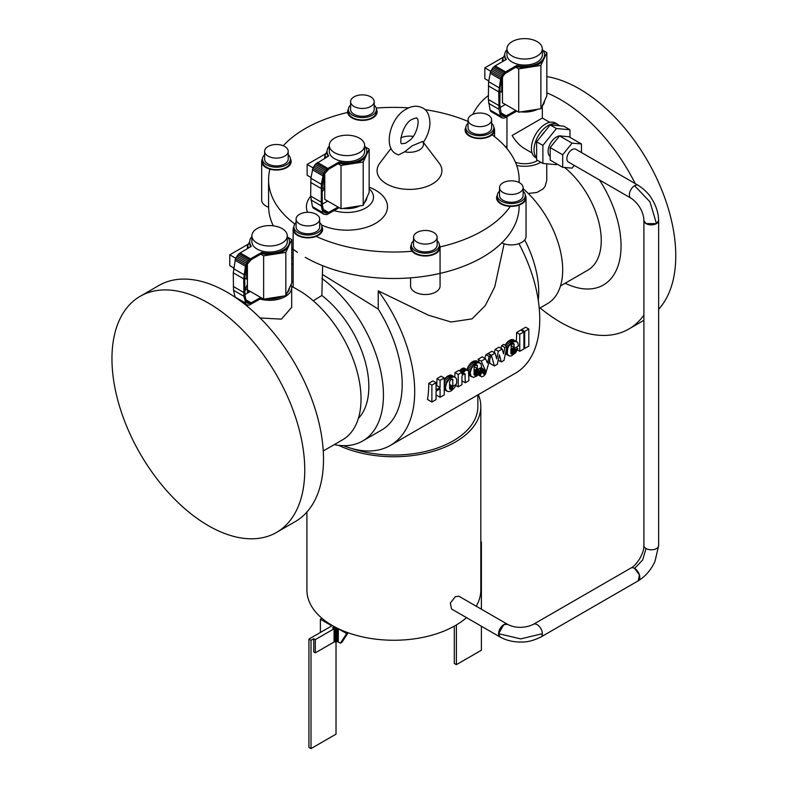 <?xml version="1.0" encoding="UTF-8"?>
<svg xmlns="http://www.w3.org/2000/svg" width="788" height="788" viewBox="0 0 788 788"><rect width="100%" height="100%" fill="white"/><g stroke="black" fill="none" stroke-linecap="round" stroke-linejoin="round"><path stroke-width="1.18" d="M140.185 296.298L158.949 285.463A136.334 78.711 60 0 1 227.111 292.22A136.334 78.711 60 0 1 316.175 412.351A136.334 78.711 60 0 1 295.273 521.597L276.519 532.422A136.334 78.711 -120 0 0 297.421 423.186A136.334 78.711 -120 0 0 208.357 303.045A136.334 78.711 -120 0 0 140.185 296.298A136.334 78.711 -120 0 0 119.293 405.534A136.334 78.711 -120 0 0 208.357 525.675A136.334 78.711 -120 0 0 276.519 532.422M291.609 286.507A89.162 51.476 60 0 1 294.722 288.024L301.233 291.787A89.162 51.476 60 0 1 356.836 370.478A89.162 51.476 60 0 1 342.563 439.832L323.257 450.982M260.109 317.988L281.444 319.14L291.688 307.33L291.688 287.551A22.103 12.766 0 0 0 291.038 284.488M261.872 298.14A19.897 11.485 180 0 1 261.724 298.11L260.05 299.066A22.103 12.766 0 0 0 291.688 287.551M293.885 226.668A14.736 8.51 0 0 0 293.146 229.338A14.736 8.51 0 0 0 297.46 235.356A14.736 8.51 0 0 0 313.516 237.198A14.736 8.51 0 0 0 322.617 229.338A14.736 8.51 0 0 0 321.878 226.668M313.24 300.78L321.878 295.48L322.617 265.674M321.878 295.48A79.588 45.95 60 0 1 358.373 418.389M322.617 274.588L378.23 309.083A100.224 57.859 60 0 1 381.441 430.149L362.677 440.984A100.224 57.859 -120 0 0 379.688 366.666A100.224 57.859 -120 0 0 321.878 278.44M334.279 444.619A100.224 57.859 -120 0 0 362.677 440.984M378.23 309.083L378.23 290.841L428.436 315.2L451.031 322.016L472.022 318.884L485.349 305.498L494.746 286.891L504.123 243.807M497.317 195.197A14.736 8.51 0 0 0 497.07 195.67A14.736 8.51 0 0 0 496.568 197.867A14.736 8.51 0 0 0 509.383 206.308A14.736 8.51 0 0 0 525.547 200.073A14.736 8.51 0 0 0 526.049 197.867L526.049 236.38A14.736 8.51 180 0 1 525.547 238.577A14.736 8.51 180 0 1 501.798 242.881M411.336 244.841A14.736 8.51 0 0 0 410.587 247.511A14.736 8.51 0 0 0 429.145 255.726A14.736 8.51 0 0 0 440.068 247.511L440.068 286.014A14.736 8.51 180 0 1 429.145 294.239A14.736 8.51 180 0 1 410.587 286.014L410.587 277.859M518.957 243.65A117.904 68.073 60 0 1 515.342 373.266L445.013 413.877M343.617 445.673A117.904 68.073 -120 0 0 390.277 445.466A117.904 68.073 -120 0 0 378.23 290.841M494.263 352.64L495.11 349.409L498.971 347.183L502.192 349.035L503.552 353.881L504.872 347.488L506.93 346.296L504.024 360.382L501.326 361.938L499.316 354.787L497.366 364.223L494.381 365.947L491.387 355.27L495.1 353.123L496.736 358.944L498.321 351.271L502.192 349.035M500.961 348.326L501.651 345.636L503.719 344.445L506.93 346.296M494.381 365.947L489.969 363.396L489.584 360.549M488.304 353.979L488.166 353.418L491.889 351.271L495.1 353.123M431.893 402.028L427.48 399.477A117.904 68.073 -120 0 0 428.771 383.313L432.927 380.909L436.059 382.712L436.059 389.794L440.088 387.46L440.088 380.387L444.245 377.984L444.245 394.896L440.088 397.3L440.088 388.839L436.059 391.163L436.059 399.624L431.893 402.028L431.893 385.115L436.059 382.712M436.059 385.923L436.739 385.529A117.904 68.073 -120 0 0 436.966 378.585L441.122 376.181L444.245 377.984M436.059 392.276A117.904 68.073 -120 0 0 436.217 391.075M454.715 376.989A117.904 68.073 -120 0 0 455.001 372.566L458.714 370.419L461.935 372.281L461.935 374.093L465.728 370.143L468.515 370.636L468.89 380.663L465.265 382.761L464.989 373.788M459.483 370.862L463.324 368.055L467.983 370.173M466.949 369.572L468.131 366.617L470.968 362.874L473.204 361.278L476.267 360.855L480.966 363.849L481.675 367.208L474.071 371.601L474.071 370.518L477.41 368.587L477.124 365.002L475.085 365.465L474.081 367.454L474.061 374.911L476.671 374.881L479.36 370.882L481.113 369.868L479.764 372.714L481.015 373.473L482.867 372.429L483.783 374.27L485.132 372.635L485.497 370.705L481.222 361.14L485.487 358.678L487.427 362.963L489.181 356.54L490.963 355.516L485.536 374.064L483.665 376.093L481.645 376.812L480.325 375.856L481.015 373.473M516.248 341.421A117.904 68.073 -120 0 0 516.613 332.467L520.779 330.054L523.912 331.866L523.912 348.907L519.745 351.31L519.745 334.27L523.912 331.866M505.039 345.203L507.758 341.637L511.097 339.618L513.057 339.608L517.755 342.613L518.465 345.971L510.87 350.355L510.87 349.271L514.2 347.35L513.707 343.588L512.525 343.706L511.126 345.371L511.245 353.97L514.062 353.182L516.15 349.636L517.913 348.621L515.648 352.768L511.284 355.969L509.265 355.989L507.324 353.979L507.63 348.729L508.999 345.883L512.052 342.563L515.342 341.322L517.105 341.913M444.245 379.511L446.973 376.506L450.362 375.039L455.425 377.393L456.597 379.008L456.685 382.909L454.794 387.312L451.603 390.621L449.318 391.597L447.338 391.39L445.978 390.04L445.456 387.745L446.402 383.392L449.052 379.363L451.317 377.58L453.563 376.891L455.425 377.393M521.528 330.487A117.904 68.073 -120 0 0 521.528 329.63L525.695 327.217L528.817 329.029L528.817 346.07L524.65 348.473L524.65 331.433L528.817 329.029M484.787 358.274L485.969 354.689L487.752 353.654L490.963 355.516M480.7 369.621L481.035 367.582M479.311 362.579L478.011 359.289L482.266 356.826L485.487 358.678M477.863 394.906L477.863 406.539A84.011 48.501 180 0 1 435.606 448.628A84.011 48.501 180 0 1 351.349 448.372M465.846 127.39A14.736 8.51 0 0 0 465.097 130.059A14.736 8.51 0 0 0 469.412 136.078A14.736 8.51 0 0 0 485.477 137.92A14.736 8.51 0 0 0 494.578 130.059A14.736 8.51 0 0 0 493.83 127.39M479.961 372.35L481.301 373.128M479.478 373.118L480.759 373.857M479.212 373.502L480.552 374.27M478.956 373.867L480.404 374.694M478.7 374.182L480.306 375.118M478.454 374.448L480.286 375.512M478.257 374.664L480.325 375.856M478.119 374.822L480.434 376.162M485.969 354.689L489.181 356.54M480.158 371.995L481.616 372.832M480.335 371.68L481.941 372.616M480.473 371.434L482.266 372.468M480.562 371.237L482.581 372.409M480.611 371.128L482.867 372.429M480.621 371.099L483.113 372.537M483.546 373.601L484.177 373.965M483.438 372.941L484.531 373.571M480.759 370.754L484.856 373.128M480.966 370.232L485.132 372.635M480.779 369.493L485.339 372.133M480.976 369.03L485.477 371.621M481.104 368.587L485.526 371.138M481.143 368.183L485.497 370.705M481.113 367.838L485.398 370.321M478.011 359.289L481.222 361.14M521.528 329.63L524.65 331.433M523.912 348.04L524.65 348.473M444.245 382.15L446.402 383.392M444.245 380.269L447.131 381.934M444.245 383.963L445.86 384.889M444.245 385.608L445.545 386.356M444.245 387.046L445.456 387.745M444.245 388.208L445.604 388.986M444.245 389.036L445.978 390.04M444.245 389.508L446.56 390.848M444.245 389.607L447.338 391.39M449.574 384.839L452.893 386.76L449.574 384.396L452.913 386.337L456.252 384.416L452.913 386.327L452.637 379.304M449.574 385.352L452.893 386.76M449.574 385.903L452.775 387.204M449.574 386.475L452.598 387.657M449.574 387.046L452.371 388.09M449.574 387.578L452.085 388.494M449.574 388.051L451.76 388.839M449.593 388.464L451.416 389.114M449.672 388.819L451.071 389.321M449.82 389.114L450.726 389.43M452.174 379.038L450.608 379.767L449.613 381.747L449.613 388.642L450.411 389.449M444.796 378.713L448.027 380.574M445.85 377.511L449.052 379.363M446.973 376.506L450.165 378.348M448.136 375.748L451.317 377.58M449.278 375.246L452.47 377.088M450.362 375.039L453.563 376.891M451.327 375.127L454.568 376.989M451.248 379.255L452.913 380.21M451.573 379.097L452.883 379.855M451.888 379.028L452.795 379.55M515.894 347.459L517.913 348.621M514.131 348.473L516.15 349.636M513.333 348.936L515.913 350.424M512.486 349.419L515.569 351.192M511.639 349.911L515.135 351.931M510.86 350.424L514.623 352.6M510.86 351.33L514.062 353.182M510.86 352.128L513.461 353.635M510.86 352.797L512.86 353.95M510.86 353.3L512.269 354.117M510.86 353.625L511.727 354.127M513.165 343.479L514.072 344.011M512.85 343.558L514.17 344.317M512.525 343.706L514.2 344.671M511.067 345.538L514.2 347.35M505.384 353.802L508.447 355.575M505.433 353.536L507.787 354.896M505.561 352.955L507.324 353.979M505.738 352.088L507.068 352.857M505.975 350.956L507.039 351.566M506.251 349.616L507.226 350.177M506.556 348.109L507.63 348.729M506.891 346.503L508.23 347.281M505.758 344.011L508.999 345.883M506.704 342.75L509.925 344.602M507.758 341.637L510.959 343.479M508.871 340.721L512.052 342.563M509.994 340.042L513.185 341.874M511.097 339.618L514.298 341.46M512.131 339.47L515.342 341.322M513.057 339.608L516.298 341.48M516.613 332.467L519.745 334.27M517.381 349.941L519.745 351.31M479.094 368.695L481.113 369.868M477.331 369.71L479.36 370.882M476.533 370.173L479.114 371.66M475.696 370.656L478.779 372.438M474.839 371.158L478.346 373.177M474.061 371.67L477.833 373.847M474.061 372.576L477.272 374.418M474.061 373.374L476.671 374.881M474.061 374.034L476.06 375.196M474.061 374.546L475.479 375.364M474.061 374.861L474.937 375.364M476.376 364.726L477.282 365.248M476.06 364.795L477.38 365.563M475.725 364.952L477.41 365.918M474.277 366.784L477.41 368.587M479.764 372.714L476.73 376.073L473.43 377.363L470.997 376.142L470.239 372.813L471.431 368.518L474.159 364.726L477.498 362.707L480.316 363.15M468.89 375.226L471.648 376.822M468.89 374.921L470.997 376.142M468.89 374.27L470.534 375.216M468.89 373.295L470.278 374.093M468.89 372.034L470.239 372.813M466.979 369.424L470.426 371.424M467.471 368.026L470.83 369.976M468.131 366.617L471.431 368.518M468.959 365.248L472.209 367.129M469.914 363.987L473.135 365.849M470.968 362.874L474.159 364.726M472.071 361.958L475.262 363.8M473.204 361.278L476.395 363.12M474.307 360.865L477.498 362.707M475.341 360.717L478.552 362.569M476.267 360.855L479.508 362.726M464.526 373.522L463.6 373.729L465.265 374.694M463.925 373.581L465.235 374.339M461.935 380.831L465.265 382.761M464.073 368.055L467.314 369.927M463.324 368.055L466.555 369.917M462.507 368.282L465.728 370.143M461.66 368.735L464.871 370.596M460.803 369.385L464.024 371.246M459.995 370.202L463.236 372.074M461.935 372.694L462.526 373.039M455.001 372.566L458.212 374.428L461.935 372.281M455.809 385.44L458.212 386.829L458.212 374.428M464.24 373.512L465.137 374.034M463.6 373.729L461.965 376.231L461.935 384.682L458.212 386.829M436.966 378.585L440.088 380.387M436.739 385.529L440.088 387.46M428.771 383.313L431.893 385.115M436.059 394.965L440.088 397.3M501.651 345.636L504.872 347.488M495.11 349.409L498.321 351.271M498.213 360.146L501.326 361.938M488.166 353.418L491.387 355.27M524.719 239.907A84.011 48.501 60 0 1 538.273 300.336M523.094 188.687A73.688 42.542 60 0 1 560.78 252.721A73.688 42.542 60 0 1 547.424 303.685L539.258 308.404M528.246 193.464L536.963 192.449L543.011 188.953L545.089 186.352L546.754 180.363L546.754 163.805M516.672 165.431A22.103 12.766 0 0 0 540.785 162.249M564.641 167.48A64.852 37.44 60 0 1 599.313 224.156A64.852 37.44 60 0 1 587.818 270.156L560.504 285.926M540.105 307.921A136.334 78.711 -120 0 0 560.603 322.302A136.334 78.711 -120 0 0 628.765 329.059A136.334 78.711 -120 0 0 643.904 315.111M635.217 183.584A136.334 78.711 -120 0 0 560.603 99.672A136.334 78.711 -120 0 0 546.842 92.876M488.343 95.594A136.334 78.711 -120 0 0 472.79 114.378M599.461 179.959A85.478 49.358 60 0 1 618.147 265.586A85.478 49.358 60 0 1 565.183 283.227M546.842 76.594A136.334 78.711 60 0 1 579.357 88.847A136.334 78.711 60 0 1 664.747 197.778A136.334 78.711 60 0 1 658.64 309.26M506.96 145.869A22.103 12.766 0 0 0 505.62 147.031M537.662 160.447A17.691 10.214 180 0 1 515.431 162.239M549.778 122.347L542.331 118.042L512.141 135.477C515.628 141.387 519.794 145.79 524.65 148.676L532.087 152.98M544.538 100.903A19.897 11.485 180 0 1 542.154 106.035M537.702 109.246A19.897 11.485 180 0 1 520.848 111.857M516.938 111.167A19.897 11.485 180 0 1 516.79 111.138L504.448 118.072L502.439 118.111L500.538 116.053L498.991 109.325L498.765 91.871L500.538 79.253L501.621 76.367L505.571 71.885L516.79 65.404L516.79 66.606L505.256 73.451L503.236 75.737L501.335 79.992L500.055 87.232L499.809 104.735L501.335 114.388L502.419 116.023L505.256 116.407L515.795 110.507L518.701 112.192L540.893 108.754L546.842 95.939L546.842 52.619L543.868 59.031A19.897 11.485 180 0 1 538.716 64.173A19.897 11.485 180 0 1 529.802 67.147L518.701 68.871L515.795 67.187M502.458 77.047L502.458 102.804L515.795 110.507M505.364 104.489L499.976 107.601M506.369 115.944L500.991 112.842M505.256 116.407L501.276 114.102M504.202 116.575L501.68 115.117M503.236 116.447L502.32 115.915M505.571 71.885L495.15 65.867L492.973 67.748L490.55 71.787L488.59 81.666L488.343 99.475L490.116 110.034L491.2 111.669L501.621 117.688M504.448 72.713L494.027 66.694M503.394 73.767L492.973 67.748M502.439 74.998L492.017 68.98M501.621 76.367L491.2 70.349M500.971 77.805L490.55 71.787M500.538 79.253L490.116 73.235M499.011 87.675L488.59 81.666M498.765 91.871L488.343 85.853M498.765 105.493L488.343 99.475M498.991 109.325L488.57 103.307M500.538 116.053L490.116 110.034M500.981 116.998L490.55 110.98M506.96 49.585A19.897 11.485 0 0 0 504.753 54.855A19.897 11.485 0 0 0 506.369 59.386L495.15 65.867M505.798 59.721A19.897 11.485 180 0 1 504.753 56.056L504.753 54.855M516.79 65.404A19.897 11.485 0 0 0 538.716 62.971A19.897 11.485 0 0 0 544.547 54.855L544.547 56.056A19.897 11.485 180 0 1 543.868 59.031L540.893 65.434L529.802 67.147A19.897 11.485 180 0 1 516.79 66.606M544.547 54.855A19.897 11.485 0 0 0 542.331 49.585M504.33 60.568L502.458 59.484L504.763 54.52M542.991 50.402L546.842 52.619M540.893 108.754L540.893 65.434M518.701 112.192L518.701 68.871M502.458 61.641L502.458 59.484M502.458 91.733L501.72 92.157L499.828 91.063M501.72 78.731L501.72 92.157M503.601 57.012L484.837 67.847L490.776 71.275M488.727 80.918L484.837 78.682L484.837 67.847M542.331 48.836L542.331 54.855A17.691 10.214 180 0 1 537.15 62.075A17.691 10.214 180 0 1 517.883 64.281A17.691 10.214 180 0 1 506.96 54.855L506.96 48.836A17.691 10.214 0 0 0 517.883 58.263A17.691 10.214 0 0 0 537.15 56.056A17.691 10.214 0 0 0 542.331 48.836A17.691 10.214 0 0 0 531.417 39.4A17.691 10.214 0 0 0 512.141 41.616A17.691 10.214 0 0 0 506.96 48.836M536.638 158.152L535.545 157.521A19.897 11.485 -60 0 1 532.491 141.574A19.897 11.485 -60 0 1 545.493 124.041A19.897 11.485 -60 0 1 555.442 123.056L558.042 124.563A19.897 11.485 120 0 0 548.093 125.548A19.897 11.485 120 0 0 535.594 141.564A19.897 11.485 120 0 0 536.638 157.827M559.578 125.775A19.897 11.485 120 0 0 558.042 124.563M540.765 136.649A15.474 8.934 -60 0 1 544.725 131.714M569.98 129.754L563.725 126.149L550.182 124.937L536.638 141.791L536.638 159.856L542.883 163.461L542.883 145.396L556.436 128.542L569.98 129.754L569.98 137.348M556.968 164.002L556.436 164.672L542.883 163.461M550.182 156.585A11.79 6.806 -60 0 1 548.832 147.031A11.79 6.806 -60 0 1 556.436 136.984A11.79 6.806 -60 0 1 561.677 136.097M536.638 141.791L542.883 145.396M550.182 124.937L556.436 128.542M581.445 143.968L568.936 136.748L559.559 135.91L550.182 147.573L550.182 160.082L562.691 167.302L562.691 154.793L572.068 143.13L581.445 143.968L581.445 152.537M574.265 165.411L572.068 168.139L562.691 167.302M630.863 198.083L568.384 162.013A7.368 4.255 -60 0 1 567.252 156.113A7.368 4.255 -60 0 1 572.068 149.621A7.368 4.255 -60 0 1 575.752 149.247L638.28 185.357A7.368 4.255 120 0 0 634.596 185.722A7.368 4.255 120 0 0 629.385 194.744A7.368 4.255 120 0 0 630.814 198.054A7.368 4.255 120 0 0 630.912 198.113M643.904 220.443A7.368 4.255 0 0 0 643.904 220.62L646.062 223.625L656.473 223.625L658.63 220.61C658.492 213.39 656.325 206.328 652.129 199.423C649.479 194.488 644.899 189.819 638.379 185.416A7.368 4.255 120 0 0 638.28 185.357M550.182 147.573L562.691 154.793M559.559 135.91L572.068 143.13M658.64 220.62L658.64 545.532A7.368 4.255 180 0 1 658.64 545.651A7.368 4.255 180 0 1 656.483 548.537A7.368 4.255 180 0 1 646.062 548.537A7.368 4.255 180 0 1 643.904 545.532L643.904 220.62A7.368 4.255 0 0 0 645.786 223.457A7.368 4.255 0 0 0 646.062 223.625A7.368 4.255 0 0 0 656.483 223.625A7.368 4.255 0 0 0 658.64 220.62A7.368 4.255 0 0 0 658.63 220.453M643.904 545.532A7.368 4.255 180 0 1 643.904 545.414C643.629 550.004 643.599 551.245 639.56 559.037C636.192 563.952 633.306 566.956 630.912 568.04A7.368 4.255 60 0 1 634.596 568.394L639.413 574.895L638.28 580.786C645.53 576.343 651.115 569.822 655.025 561.204L658.64 545.651M291.777 257.518L293.146 258.178M348.394 109.227A14.736 8.51 0 0 0 347.646 111.896A14.736 8.51 0 0 0 366.203 120.111A14.736 8.51 0 0 0 377.127 111.896A14.736 8.51 0 0 0 376.378 109.227M262.414 158.861A14.736 8.51 0 0 0 262.177 159.334A14.736 8.51 0 0 0 261.675 161.53A14.736 8.51 0 0 0 274.49 169.972A14.736 8.51 0 0 0 290.644 163.737A14.736 8.51 0 0 0 291.146 161.53A14.736 8.51 0 0 0 290.408 158.861M293.146 264.276A100.224 57.859 -120 0 0 291.777 263.96M247.393 284.448A100.224 57.859 -120 0 0 245.107 290.181M291.777 281.799A79.588 45.95 60 0 1 293.146 281.986M247.915 290.082A22.103 12.766 0 0 0 248.998 292.21M289.472 287.876A19.897 11.485 180 0 1 287.088 293.008M282.636 296.219A19.897 11.485 180 0 1 265.783 298.829M285.827 295.727L291.777 282.912L291.777 239.591L288.802 246.004A19.897 11.485 180 0 1 283.65 251.155A19.897 11.485 180 0 1 274.726 254.12L263.635 255.844L260.72 254.16L251.303 259.597L247.353 264.079L246.27 266.965L244.733 278.391L244.969 295.53L246.27 301.361L247.353 302.996L250.19 303.38L260.72 297.48L263.635 299.164L285.827 295.727L285.827 252.406L274.726 254.12A19.897 11.485 180 0 1 261.724 253.578L260.72 254.16M247.393 264.019L247.393 289.787L250.298 291.462L244.91 294.574M251.894 236.558A19.897 11.485 0 0 0 249.688 241.827A19.897 11.485 0 0 0 251.303 246.358L238.961 253.667L235.484 258.76L233.268 272.825L233.504 290.279L235.159 297.243M250.722 246.693A19.897 11.485 180 0 1 249.688 243.029L249.688 241.827M261.724 253.578L261.724 252.377A19.897 11.485 0 0 0 283.65 249.944A19.897 11.485 0 0 0 289.482 241.827L289.482 243.029A19.897 11.485 180 0 1 288.802 246.004L285.827 252.406M289.482 241.827A19.897 11.485 0 0 0 287.265 236.558M287.925 237.375L291.777 239.591M263.635 299.164L263.635 255.844M249.254 247.54L247.393 246.457L249.688 241.502M247.393 248.624L247.393 246.457M260.72 297.48L250.298 291.462M260.05 299.066L249.382 305.045L247.373 305.084L245.905 303.971L243.925 296.298L243.689 278.844L245.462 266.226L247.363 261.971L250.495 258.858L261.724 252.377M251.303 302.917L245.925 299.814M250.19 303.38L246.201 301.075M249.126 303.547L246.614 302.099M248.171 303.419L247.255 302.887M287.265 235.809L287.265 241.827A17.691 10.214 180 0 1 282.084 249.047A17.691 10.214 180 0 1 262.818 251.254A17.691 10.214 180 0 1 251.894 241.827L251.894 235.809A17.691 10.214 0 0 0 262.818 245.245A17.691 10.214 0 0 0 282.084 243.029A17.691 10.214 0 0 0 287.265 235.809A17.691 10.214 0 0 0 276.352 226.373A17.691 10.214 0 0 0 257.075 228.589A17.691 10.214 0 0 0 251.894 235.809M250.495 258.858L240.074 252.84M249.382 259.685L238.961 253.667M248.328 260.739L237.907 254.721M247.363 261.971L236.942 255.952M246.546 263.34L236.124 257.321M245.905 264.778L235.484 258.76M245.462 266.226L235.041 260.207M243.945 274.648L233.524 268.639M243.689 278.844L233.268 272.825M243.689 292.466L233.268 286.448M243.925 296.298L233.504 290.279M245.462 303.025L235.041 297.007M245.905 303.971L239.355 300.179M246.555 304.661L241.374 301.676M247.393 278.706L246.654 279.129L244.753 278.036M246.654 265.704L246.654 279.129M248.535 243.984L229.771 254.819L235.71 258.247M233.652 267.89L229.771 265.654L229.771 254.819M493.84 127.656L493.84 130.059A13.997 8.087 180 0 1 485.191 137.526A13.997 8.087 180 0 1 469.934 135.782A13.997 8.087 180 0 1 465.836 130.059L465.836 127.656A13.997 8.087 0 0 0 469.934 133.369A13.997 8.087 0 0 0 485.191 135.122A13.997 8.087 0 0 0 493.84 127.656A13.997 8.087 0 0 0 491.623 123.292M468.042 123.292A13.997 8.087 0 0 0 465.836 127.656M440.068 247.511A14.736 8.51 0 0 0 439.32 244.841M439.33 245.098L439.33 247.511A13.997 8.087 180 0 1 428.948 255.312A13.997 8.087 180 0 1 411.326 247.511L411.326 245.098A13.997 8.087 0 0 0 428.948 252.909A13.997 8.087 0 0 0 439.33 245.098A13.997 8.087 0 0 0 437.123 240.744M526.049 197.867A14.736 8.51 0 0 0 525.3 195.197M525.31 195.463L525.31 197.867A13.997 8.087 180 0 1 524.828 199.965A13.997 8.087 180 0 1 509.481 205.885A13.997 8.087 180 0 1 497.307 197.867L497.307 195.463A13.997 8.087 0 0 0 509.481 203.481A13.997 8.087 0 0 0 524.828 197.552A13.997 8.087 0 0 0 525.31 195.463A13.997 8.087 0 0 0 523.094 191.1M499.513 191.1A13.997 8.087 0 0 0 497.78 193.375A13.997 8.087 0 0 0 497.307 195.463M268.6 207.254A14.736 8.51 180 0 1 261.675 200.044L261.675 161.53M290.408 159.127L290.408 161.53A13.997 8.087 180 0 1 289.935 163.628A13.997 8.087 180 0 1 274.579 169.548A13.997 8.087 180 0 1 262.404 161.53L262.404 159.127A13.997 8.087 0 0 0 274.579 167.135A13.997 8.087 0 0 0 289.935 161.215A13.997 8.087 0 0 0 290.408 159.127A13.997 8.087 0 0 0 288.201 154.763M264.62 154.763A13.997 8.087 0 0 0 262.887 157.029A13.997 8.087 0 0 0 262.404 159.127M376.388 109.483L376.388 111.896A13.997 8.087 180 0 1 366.016 119.697A13.997 8.087 180 0 1 348.385 111.896L348.385 109.483A13.997 8.087 0 0 0 366.016 117.294A13.997 8.087 0 0 0 376.388 109.483A13.997 8.087 0 0 0 374.182 105.129M350.601 105.129A13.997 8.087 0 0 0 348.385 109.483M374.182 101.662L374.182 109.483A11.79 6.806 180 0 1 363.928 116.23A11.79 6.806 180 0 1 350.995 111.246A11.79 6.806 180 0 1 350.601 109.483L350.601 101.662A11.79 6.806 0 0 0 350.995 103.425A11.79 6.806 0 0 0 363.928 108.409A11.79 6.806 0 0 0 374.182 101.662A11.79 6.806 0 0 0 373.778 99.899A11.79 6.806 0 0 0 360.845 94.915A11.79 6.806 0 0 0 350.601 101.662M288.201 151.306L288.201 159.127A11.79 6.806 180 0 1 273.357 165.697A11.79 6.806 180 0 1 264.62 159.127L264.62 151.306A11.79 6.806 0 0 0 273.357 157.876A11.79 6.806 0 0 0 288.201 151.306A11.79 6.806 0 0 0 279.464 144.726A11.79 6.806 0 0 0 264.62 151.306M523.094 187.642L523.094 195.463A11.79 6.806 180 0 1 508.25 202.043A11.79 6.806 180 0 1 499.513 195.463L499.513 187.642A11.79 6.806 0 0 0 508.25 194.212A11.79 6.806 0 0 0 523.094 187.642A11.79 6.806 0 0 0 514.357 181.063A11.79 6.806 0 0 0 499.513 187.642M413.542 240.744A13.997 8.087 0 0 0 411.326 245.098M437.123 237.277L437.123 245.098A11.79 6.806 180 0 1 426.869 251.855A11.79 6.806 180 0 1 413.936 246.861A11.79 6.806 180 0 1 413.542 245.098L413.542 237.277A11.79 6.806 0 0 0 413.936 239.04A11.79 6.806 0 0 0 426.869 244.034A11.79 6.806 0 0 0 437.123 237.277A11.79 6.806 0 0 0 436.719 235.513A11.79 6.806 0 0 0 423.786 230.529A11.79 6.806 0 0 0 413.542 237.277M491.623 119.835L491.623 127.656A11.79 6.806 180 0 1 488.176 132.473A11.79 6.806 180 0 1 475.322 133.94A11.79 6.806 180 0 1 468.042 127.656L468.042 119.835A11.79 6.806 0 0 0 475.322 126.119A11.79 6.806 0 0 0 488.176 124.642A11.79 6.806 0 0 0 491.623 119.835A11.79 6.806 0 0 0 484.344 113.541A11.79 6.806 0 0 0 471.5 115.018A11.79 6.806 0 0 0 468.042 119.835M338.673 445.338A86.956 50.205 0 0 0 431.026 451.928A86.956 50.205 0 0 0 480.818 406.539A86.956 50.205 0 0 0 478.336 394.63M507.639 624.382A7.368 4.255 120 0 0 507.492 624.283L458.921 596.24L455.346 596.674L450.342 603.056L451.554 609.006L500.124 637.049A7.368 4.255 120 0 0 500.272 637.128M466.506 617.644A86.956 50.205 180 0 1 348.069 632.734A86.956 50.205 180 0 1 335.077 627.051A86.956 50.205 180 0 1 334.486 626.736A86.956 50.205 180 0 1 332.369 625.554A86.956 50.205 180 0 1 321.987 618.314A86.956 50.205 180 0 1 306.906 590.054L306.906 512.062M480.818 406.539L480.818 590.054A86.956 50.205 180 0 1 476.188 606.218M542.361 633.68L520.691 638.901L498.597 633.67L503.808 624.648L507.482 624.283A7.368 4.255 120 0 0 504.093 624.49A7.368 4.255 120 0 0 503.808 624.648L503.808 624.648A7.368 4.255 120 0 0 498.991 631.149A7.368 4.255 120 0 0 500.124 637.049C506.517 640.575 513.786 642.22 521.942 642.003C527.448 642.151 533.712 640.516 540.735 637.108A7.368 4.255 -120 0 0 542.361 633.68A7.368 4.255 -120 0 0 539.219 626.332A7.368 4.255 -120 0 0 533.575 624.234A7.368 4.255 -120 0 1 537.15 624.648A7.368 4.255 -120 0 1 541.967 631.149A7.368 4.255 -120 0 1 540.844 637.049L638.28 580.795A7.368 4.255 60 0 0 639.413 574.885A7.368 4.255 60 0 0 634.596 568.394L642.614 560.012L646.062 548.537M454.302 626.145L454.302 663.466L456.39 664.668L481.399 650.228L481.399 626.243M480.818 542.262L481.399 541.917L481.399 609.222M481.399 541.917L480.818 541.583M456.39 624.943L456.39 664.668M321.987 618.314L320.391 619.24L320.391 632.478M320.391 619.24L331.846 625.859L308.926 639.088L308.926 747.398L311.004 748.6L336.023 734.16L336.023 641.491M313.752 638.713L313.752 651.952L315.308 652.848L315.308 639.62L313.752 638.713L311.004 640.299L311.004 748.6M315.308 639.62L334.073 628.785L332.506 627.878L334.486 626.736M338.308 628.745L346.651 633.552L340.396 643.185L338.308 641.984L338.308 628.745L336.23 628.243L334.142 628.745L332.575 627.928M308.926 639.088L311.004 640.299M332.595 627.829L335.077 627.051M340.396 643.185L341.953 642.279L348.138 632.764M346.651 633.552L348.069 632.734M334.073 641.934L337.865 641.767L337.865 628.529M337.353 641.609L337.353 628.371M336.801 641.511L336.801 628.272M336.23 641.481L336.23 628.243M335.649 641.511L335.649 628.272M335.097 641.609L335.097 628.371M334.585 641.767L334.585 628.529M334.142 641.984L334.142 628.745M334.073 628.785L334.073 642.023L315.308 652.848M498.597 633.67L500.124 637.049M364.647 145.406L364.647 151.424A17.691 10.214 180 0 1 359.466 158.644A17.691 10.214 180 0 1 340.189 160.851A17.691 10.214 180 0 1 329.276 151.424L329.276 145.406A17.691 10.214 0 0 0 340.189 154.842A17.691 10.214 0 0 0 359.466 152.626A17.691 10.214 0 0 0 364.647 145.406A17.691 10.214 0 0 0 353.733 135.969A17.691 10.214 0 0 0 334.457 138.186A17.691 10.214 0 0 0 329.276 145.406M329.276 146.154A19.897 11.485 0 0 0 327.069 151.424A19.897 11.485 0 0 0 328.685 155.955L315.289 164.318L312.866 168.356L310.905 178.236L310.649 196.045L312.422 206.604L313.506 208.239L323.927 214.257L322.844 212.622L321.307 205.895L321.327 184.244L323.287 174.375L324.745 171.567L327.877 168.455L317.456 162.436M327.877 168.455L339.106 161.973A19.897 11.485 0 0 0 361.032 159.54A19.897 11.485 0 0 0 366.853 151.424A19.897 11.485 0 0 0 364.647 146.154M328.103 156.29A19.897 11.485 180 0 1 327.069 152.626L327.069 151.424M366.853 151.424L366.853 152.626A19.897 11.485 180 0 1 366.184 155.6A19.897 11.485 180 0 1 361.032 160.742A19.897 11.485 180 0 1 352.108 163.717L341.017 165.441L338.101 163.756L328.685 169.193L324.735 173.675L323.651 176.561L322.115 187.987L322.341 205.126L323.651 210.957L324.735 212.593L327.572 212.977L338.101 207.077L341.017 208.761L363.209 205.323L363.209 162.003L352.108 163.717A19.897 11.485 180 0 1 339.106 163.175L338.101 163.756M324.764 173.616L324.764 199.384L327.68 201.058L322.292 204.171M339.244 207.737A19.897 11.485 180 0 1 339.106 207.707L334.151 210.563A26.526 15.317 0 0 0 366.42 207.559A26.526 15.317 0 0 0 369.148 188.756M324.764 188.756A26.526 15.317 0 0 0 322.115 191.779M322.194 202.644A26.526 15.317 0 0 0 323.021 203.747M366.853 197.473A19.897 11.485 180 0 1 364.47 202.605M360.017 205.816A19.897 11.485 180 0 1 343.164 208.426M321.465 224.964A40.533 23.404 0 0 0 377.088 222.433A40.533 23.404 0 0 0 375.62 190.233A40.533 23.404 0 0 0 369.148 187.199M322.775 187.997A40.533 23.404 0 0 0 322.115 188.293M310.669 196.36A40.533 23.404 0 0 0 307.576 212.307M363.209 205.323L369.148 192.508L369.148 149.188L363.209 162.003M365.307 146.972L369.148 149.188M341.017 208.761L341.017 165.441M326.636 157.137L324.764 156.054L327.069 151.099M324.764 158.221L324.764 156.054M338.101 207.077L327.68 201.058M339.106 163.175L339.106 161.973M334.151 210.563L326.764 214.641L323.927 214.257M328.685 212.514L323.307 209.411M327.572 212.977L323.582 210.672M326.508 213.144L323.996 211.686M325.552 213.016L324.636 212.484M326.764 169.282L316.343 163.264M325.71 170.336L315.289 164.318M324.745 171.567L314.323 165.549M323.927 172.936L313.506 166.918M323.287 174.375L312.866 168.356M322.844 175.822L312.422 169.804M321.327 184.244L310.905 178.236M321.071 188.44L310.649 182.422M321.071 202.063L310.649 196.045M321.307 205.895L310.886 199.876M322.844 212.622L312.422 206.604M323.287 213.568L312.866 207.549M324.764 188.302L324.035 188.726L322.134 187.633M324.035 175.3L324.035 188.726M325.917 153.581L307.153 164.416L313.092 167.844M311.033 177.487L307.153 175.251L307.153 164.416M321.878 226.934L321.878 229.338A13.997 8.087 180 0 1 313.24 236.804A13.997 8.087 180 0 1 297.982 235.06A13.997 8.087 180 0 1 293.875 229.338L293.875 226.934A13.997 8.087 0 0 0 297.982 232.647A13.997 8.087 0 0 0 313.24 234.4A13.997 8.087 0 0 0 321.878 226.934A13.997 8.087 0 0 0 319.672 222.571M319.672 219.113L319.672 226.934A11.79 6.806 180 0 1 316.215 231.751A11.79 6.806 180 0 1 303.37 233.218A11.79 6.806 180 0 1 296.091 226.934L296.091 219.113A11.79 6.806 0 0 0 303.37 225.398A11.79 6.806 0 0 0 316.215 223.92A11.79 6.806 0 0 0 319.672 219.113A11.79 6.806 0 0 0 312.393 212.819A11.79 6.806 0 0 0 299.538 214.297A11.79 6.806 0 0 0 296.091 219.113M296.091 222.571A13.997 8.087 0 0 0 293.875 226.934M391.015 148.4L379.796 163.155A32.426 18.725 0 0 0 386.563 183.909A32.426 18.725 0 0 0 427.786 186.135A32.426 18.725 0 0 0 439.182 163.155L422.644 141.426L412.242 145.79L404.677 151.788L398.462 154.96L396.226 153.936C382.604 147.484 390.415 116.713 406.539 109.01C412.104 105.72 417.512 105.385 422.752 107.986C427.273 110.222 429.667 115.353 429.962 123.391C429.627 129.922 427.431 136.245 423.353 142.362M404.677 151.788A13.997 8.087 0 0 0 419.393 149.917A13.997 8.087 0 0 0 422.644 141.426M405.613 143.189L409.73 140.313C416.734 135.231 420.103 120.18 416.862 118.2C417.088 117.609 415.611 117.944 412.439 119.224C402.53 123.017 398.403 145.179 402.116 143.731L405.692 143.16M413.139 136.393A13.997 8.087 0 0 0 400.875 137.831M519.134 206.17A125.272 72.329 180 0 1 441.802 272.993A125.272 72.329 180 0 1 305.271 257.321M315.486 236.124A125.272 72.329 0 0 0 412.863 251.195M439.33 247.097A125.272 72.329 0 0 0 510.594 205.944M519.036 182.501A125.272 72.329 0 0 0 519.134 179.703A125.272 72.329 0 0 0 491.594 134.452M468.042 121.421A125.272 72.329 0 0 0 425.008 109.64M408.745 107.887A125.272 72.329 0 0 0 376.181 108.094M348.404 112.3A125.272 72.329 0 0 0 283.237 145.75M270.028 168.731A125.272 72.329 0 0 0 268.58 179.703A125.272 72.329 0 0 0 294.83 223.999M297.46 252.367A125.272 72.329 180 0 1 291.777 248.102M273.298 225.821A125.272 72.329 180 0 1 268.58 206.17L268.58 179.703M634.596 185.722L649.962 201.876L656.473 223.625M293.146 229.338L293.146 287.236M390.277 445.466L445.516 413.582M494.578 130.059L494.578 136.688M643.904 320.322L628.765 329.059M542.331 105.838L542.331 118.042M506.96 116.811L506.96 148.607M643.904 220.62C643.648 210.307 636.655 201.817 630.814 198.054M234.095 296.534L234.834 296.111M244.733 290.398L247.393 288.861M247.471 289.836L247.471 293.097M247.471 305.094L247.471 306.483M347.646 111.896L347.646 112.477M507.482 624.283C516.544 629.218 527.389 627.415 533.575 624.234M533.515 624.254L630.912 568.03M519.134 179.703L519.134 182.55"/></g></svg>
